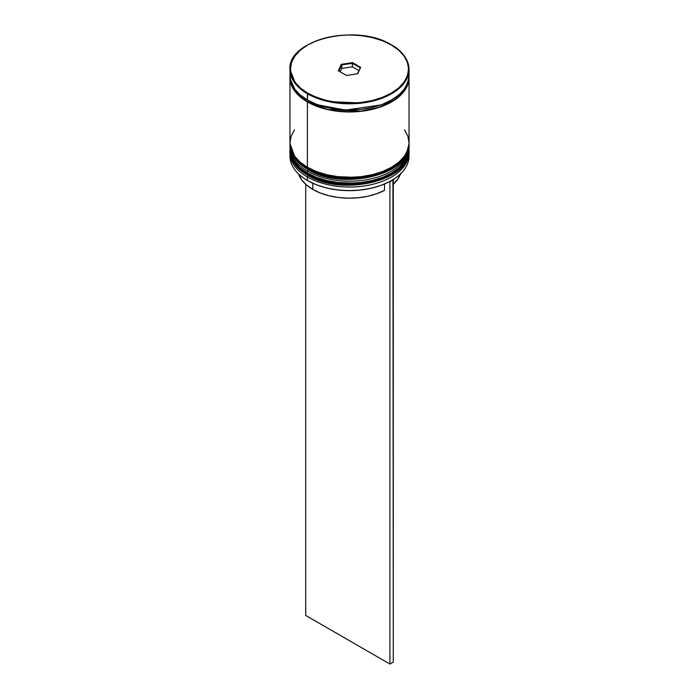 <?xml version="1.0" encoding="UTF-8"?>
<svg xmlns="http://www.w3.org/2000/svg" width="699" height="699" viewBox="0 0 699 699"><rect width="100%" height="100%" fill="white"/><g stroke="black" fill="none" stroke-linecap="round" stroke-linejoin="round"><path stroke-width="1.05" d="M399.356 168.721L405.507 160.429M409.037 149.935L409.029 149.35A59.537 34.373 180 0 1 409.037 149.935A59.537 34.373 180 0 1 372.287 181.696A59.537 34.373 180 0 1 307.403 174.243A1.433 0.821 -60 0 1 307.7 173.247A1.433 0.821 120 0 0 307.403 174.243L328.399 182.081L362.231 183.514L380.833 179.162L396.377 171.124L406.032 160.726L409.037 149.935L406.032 161.111L396.377 171.517L380.833 179.556L362.231 183.907L328.399 182.465L307.403 174.628A1.433 0.821 120 0 0 307.7 175.283A1.433 0.821 -60 0 1 307.403 174.628A59.537 34.373 0 0 0 372.287 182.081A59.537 34.373 0 0 0 409.037 150.329A59.537 34.373 0 0 0 409.037 150.128M307.403 174.243L307.403 174.243A59.537 34.373 180 0 1 289.963 149.935L295.773 164.754L307.403 174.243M289.98 149.551L289.963 150.128A59.537 34.373 0 0 0 289.963 150.329A59.537 34.373 0 0 0 307.403 174.628L295.773 165.139L289.971 149.35M409.037 150.329C411.388 180.753 341.741 196.996 307.7 175.283A1.433 0.821 -60 0 0 308.416 175.213L317.215 179.39L327.263 182.483L338.167 184.396L349.5 185.043L360.833 184.396L371.737 182.483L381.785 179.39L390.584 175.213M307.7 167.411A1.433 0.821 120 0 0 307.403 168.407L328.399 176.244L362.231 177.677L380.833 173.335L396.377 165.296L406.032 154.89L409.037 144.108L406.032 155.274L396.377 165.68L380.833 173.719L362.231 178.07L328.399 176.637L307.403 168.8A1.433 0.821 120 0 0 307.7 169.455A1.433 0.821 -60 0 1 307.403 168.8A59.537 34.373 0 0 0 372.287 176.253A59.537 34.373 0 0 0 409.037 144.492A59.537 34.373 0 0 0 409.037 144.3M307.403 168.407L307.403 168.407A59.537 34.373 180 0 1 289.963 144.108L295.773 158.918L307.403 168.407A59.537 34.373 180 0 0 372.287 175.86A59.537 34.373 180 0 0 409.037 144.108L409.029 143.513A59.537 34.373 180 0 1 409.037 144.108M289.963 144.3A59.537 34.373 0 0 0 289.963 144.492A59.537 34.373 0 0 0 307.403 168.8L295.773 159.302L289.971 143.513M409.037 144.492C411.388 174.925 341.741 191.168 307.7 169.455A1.433 0.821 -60 0 0 308.416 169.385L317.215 173.553L327.263 176.655L338.167 178.56L349.5 179.206L360.833 178.56L371.737 176.655L381.785 173.553L390.584 169.385M380.606 104.964L345.455 110.101L318.394 104.964L345.455 110.101L380.606 104.964M391.597 45.129A59.537 34.373 180 0 1 409.037 69.437C408.775 59.869 402.93 51.691 391.501 44.911C357.416 23.041 287.324 39.694 289.963 69.437L295.773 84.247L307.403 93.745A59.537 34.373 180 0 1 289.963 69.437L289.963 75.658A59.537 34.373 0 0 0 307.403 99.966L307.735 93.159C293.842 87.078 277.398 63.111 307.735 44.937C339.216 27.418 380.728 36.916 391.265 44.937L382.309 40.699L372.104 37.545L361.025 35.605L349.5 34.95L337.975 35.605L326.896 37.545L316.691 40.699L307.735 44.937L300.395 50.101L294.934 55.999L291.579 62.394L290.443 69.044L291.579 75.702L294.934 82.098L300.395 87.995L307.735 93.159L316.691 97.397L326.896 100.551L337.975 102.491L349.5 103.146L361.025 102.491L372.104 100.551L382.309 97.397L391.265 93.159L398.605 87.995L404.066 82.098L407.421 75.702L408.557 69.044L407.421 62.394L404.066 55.999L398.605 50.101L391.265 44.937C405.158 51.018 421.602 74.985 391.265 93.159C359.784 110.678 318.272 101.18 307.735 93.159L307.403 93.745L328.399 101.573L362.231 103.015L380.833 98.664L396.377 90.625L406.032 80.219L409.037 69.437A59.537 34.373 180 0 1 372.287 101.189A59.537 34.373 180 0 1 307.403 93.745L307.403 99.966A59.537 34.373 0 0 0 372.287 107.419A59.537 34.373 0 0 0 409.037 75.658A59.537 34.373 0 0 0 408.793 72.547M389.544 181.609A59.057 34.094 0 0 0 391.265 180.657A59.057 34.094 0 0 0 391.431 180.56A59.057 34.094 0 0 1 389.544 181.609L380.562 185.55L370.444 188.433L359.557 190.145L348.312 190.644L337.101 189.883L326.346 187.917L316.437 184.807L307.735 180.657A59.057 34.094 0 0 0 389.544 181.609L389.544 181.609M289.963 152.662A59.537 34.373 180 0 1 289.998 151.508A59.537 34.373 0 0 0 307.403 176.961L308.207 175.571L307.403 176.961A59.537 34.373 180 0 1 289.963 152.662L289.963 156.157A59.537 34.373 0 0 0 307.403 180.464L307.403 180.464A59.537 34.373 0 0 0 372.287 187.917A59.537 34.373 0 0 0 409.037 156.157A59.537 34.373 0 0 0 408.959 154.409A59.537 34.373 180 0 1 391.597 180.464A59.537 34.373 180 0 1 307.403 180.464L307.403 176.961A59.537 34.373 0 0 0 373.205 184.187A59.537 34.373 0 0 0 409.002 151.508A59.537 34.373 180 0 1 409.037 152.662A59.537 34.373 180 0 1 372.287 184.414A59.537 34.373 180 0 1 307.403 176.961L307.403 180.464A59.537 34.373 180 0 1 290.041 154.409M289.963 146.825A59.537 34.373 180 0 1 289.998 145.672A59.537 34.373 0 0 0 307.403 171.133A59.537 34.373 180 0 1 289.963 146.825L289.963 148.773A59.537 34.373 0 0 0 307.403 173.072L307.403 171.133L308.207 169.743L307.403 171.133A59.537 34.373 0 0 0 373.205 178.359A59.537 34.373 0 0 0 409.002 145.672A59.537 34.373 180 0 1 409.037 146.825A59.537 34.373 180 0 1 372.287 178.586A59.537 34.373 180 0 1 307.403 171.133L307.403 173.072A59.537 34.373 0 0 0 372.287 180.525A59.537 34.373 0 0 0 409.037 148.773A59.537 34.373 0 0 0 409.011 147.795M294.497 129.787L291.107 136.235L289.963 142.937A59.537 34.373 0 0 0 307.403 167.244L307.403 101.905L316.42 106.187L326.713 109.359L337.888 111.316L349.5 111.98L361.112 111.316L372.287 109.359L382.58 106.187L391.597 101.905L399.007 96.698L404.503 90.756L407.893 84.308L409.011 76.628A59.537 34.373 180 0 1 409.037 77.606A59.537 34.373 180 0 1 372.287 109.359A59.537 34.373 180 0 1 307.403 101.905L307.403 167.244A59.537 34.373 0 0 0 372.287 174.698A59.537 34.373 0 0 0 409.037 142.937L407.893 136.235L404.503 129.787M308.399 100.525A1.188 0.69 -60 0 1 307.569 101.809L296.428 92.871L290.26 79.066L291.343 84.282L294.716 90.704L300.194 96.628L307.569 101.809A1.188 0.69 120 0 0 308.399 100.525M312.794 189.412L312.794 183.26L312.794 189.412A51.918 29.97 0 0 0 384.485 190.355L384.485 184.02L384.485 190.355L376.586 193.789L367.709 196.288L358.168 197.765L348.312 198.184L338.499 197.511L329.08 195.772L320.413 193.038L312.794 189.412A51.918 29.97 0 0 1 298.534 173.929L301.767 180.001L306.503 185.008L312.794 189.412M408.74 79.066L404.992 89.673L394.804 99.695L379.155 107.253L360.859 111.202L327.997 109.507L307.569 101.809L316.56 106.073L326.809 109.236L337.932 111.185L349.5 111.84L361.068 111.185L372.191 109.236L382.44 106.073L391.431 101.809L398.806 96.628L404.284 90.704L407.657 84.282L408.74 79.057M338.342 70.774L341.33 64.334L352.488 62.604L360.658 67.322L357.67 73.762L346.512 75.492L338.342 70.774L346.512 75.492L357.67 73.762L360.658 67.322L357.329 73.814L360.658 67.322L352.488 62.604L352.348 66.807L341.724 68.45L340.16 71.822L341.724 68.45L341.724 64.946L341.724 68.45L352.348 66.807L352.348 63.303L360.125 67.794L352.348 63.303L352.488 62.604L341.33 64.334L338.342 70.774M289.963 75.658L291.107 82.368L294.497 88.817L299.993 94.758L307.403 99.966L316.42 104.238L326.713 107.419L337.888 109.367L349.5 110.031L361.112 109.367L372.287 107.419L382.58 104.238L391.597 99.966L399.007 94.758L404.503 88.817L407.893 82.368L409.037 75.658L409.037 69.437M289.963 77.606A59.537 34.373 180 0 0 307.403 101.905L299.993 96.698L294.497 90.756L291.107 84.308L289.989 76.628A59.537 34.373 180 0 0 289.963 77.606L289.963 142.937L291.107 149.647L294.497 156.087L299.993 162.037L307.403 167.244L316.42 171.517L326.713 174.698L337.888 176.646L349.5 177.31L361.112 176.646L372.287 174.698L382.58 171.517L391.597 167.244L399.007 162.037L404.503 156.087L407.893 149.647L409.037 142.937L409.037 77.606M289.963 148.773L291.107 155.475L294.497 161.923L299.993 167.865L307.403 173.072L316.42 177.354L326.713 180.525L337.888 182.483L349.5 183.147L361.112 182.483L372.287 180.525L382.58 177.354L391.597 173.072L399.007 167.865L404.503 161.923L407.893 155.475L409.037 146.825M338.875 71.08L341.724 64.946L352.348 63.303L341.724 64.946L341.33 64.334L341.724 64.946L338.875 71.08M358.84 70.555L352.348 66.807L358.84 70.555M400.684 173.221L398.115 178.726L393.284 184.326A51.918 29.97 0 0 0 400.466 173.929M392.925 179.678L389.911 181.827L389.911 664.05L305.716 615.443L305.716 184.326L305.716 615.443L389.911 664.05L389.911 181.827L393.284 179.879L393.284 662.102L389.911 664.05L393.284 662.102L392.925 179.678M307.7 175.283C296.193 168.503 290.286 160.185 289.963 150.329M307.7 169.455C296.193 162.666 290.286 154.348 289.963 144.492M409.037 152.662L409.037 156.157"/></g></svg>
